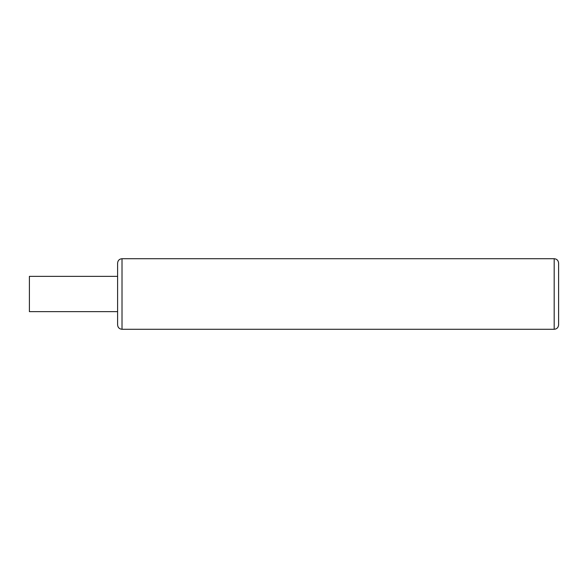 <?xml version="1.0" encoding="UTF-8"?>
<svg xmlns="http://www.w3.org/2000/svg" width="588" height="588" viewBox="0 0 588 588"><rect width="100%" height="100%" fill="white"/><g stroke="black" fill="none" stroke-linecap="round" stroke-linejoin="round"><path stroke-width="0.88" d="M558.6 294L558.6 263.13C558.313 260.425 556.843 258.955 554.19 258.72L554.19 329.28C556.843 329.045 558.313 327.575 558.6 324.87L558.6 294M117.6 276.36L29.4 276.36L29.4 311.64L117.6 311.64L117.6 294L117.6 324.87C117.865 327.545 119.335 329.015 122.01 329.28L122.01 258.72C119.335 258.985 117.865 260.455 117.6 263.13L117.6 294M558.6 312.515L558.6 316.05M122.01 329.28L554.19 329.28M122.01 258.72L554.19 258.72"/></g></svg>
